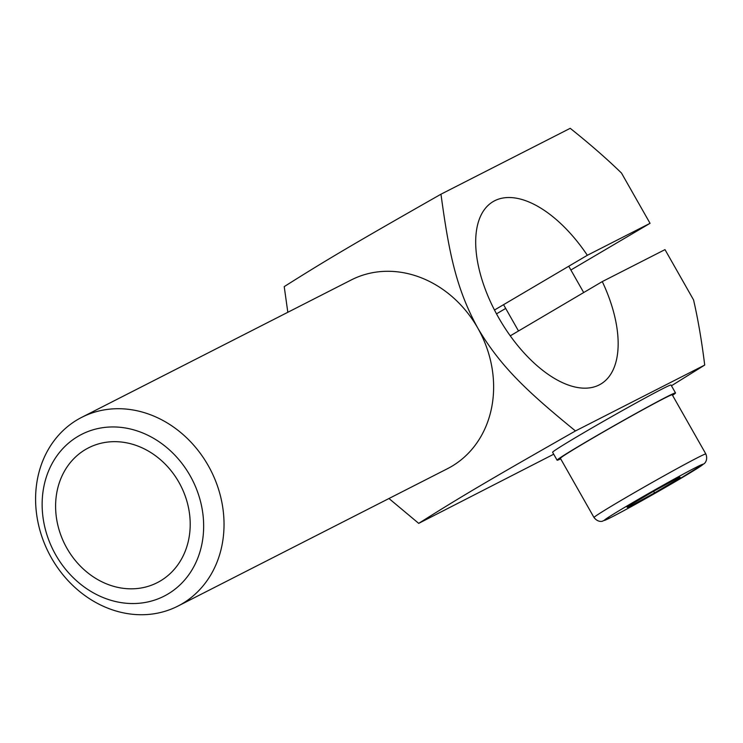 <?xml version="1.0" encoding="UTF-8"?>
<svg xmlns="http://www.w3.org/2000/svg" width="743" height="743" viewBox="0 0 743 743"><rect width="100%" height="100%" fill="white"/><g stroke="black" fill="none" stroke-linecap="round" stroke-linejoin="round"><path stroke-width="1.11" d="M51.434 557.928A105.924 90.943 -117 0 0 177.921 606.093A105.924 90.943 -117 0 0 208.189 465.517A105.924 90.943 -117 0 0 81.702 417.352A105.924 90.943 -117 0 0 51.434 557.928M81.702 417.352L351.309 279.925A105.924 90.943 63 0 1 477.786 328.09A105.924 90.943 63 0 1 447.518 468.666L177.921 606.093M55.716 554.854A90.795 77.95 63 0 1 78.071 436.327A90.795 77.95 63 0 1 190.078 475.641A90.795 77.95 63 0 1 167.732 594.159A90.795 77.95 63 0 1 55.716 554.854M178.887 482.235A75.665 64.957 63 0 1 157.237 582.67A75.665 64.957 63 0 1 66.916 548.25A75.665 64.957 63 0 1 88.566 447.825A75.665 64.957 63 0 1 178.887 482.235M704.708 365.064L575.463 430.949C528.375 392.48 500.763 367.107 477.786 328.09C456.063 288.433 448.921 252.62 440.971 194.202L570.215 128.316C589.831 143.966 606.929 158.881 621.492 173.054L650.051 223.318L587.341 255.286A105.924 54.239 59.5 0 0 493.12 201.604A105.924 54.239 59.5 0 0 500.197 320.391A105.924 54.239 59.5 0 0 600.715 384.094A105.924 54.239 59.5 0 0 602.285 281.588L664.994 249.62L693.553 299.893C698.011 319.211 701.726 340.935 704.708 365.064L671.449 385.766M553.702 454.214L418.708 523.369C461.245 496.491 487.872 480.795 575.463 430.949M440.971 194.202C353.38 244.048 326.753 259.744 284.216 286.622L287.82 312.283M388.96 498.516L418.708 523.369M496.491 313.852L505.686 308.429M570.875 269.997L650.051 223.318M494.476 310.026L587.341 255.286M510.255 335.845L602.285 281.588M560.686 458.849A68.096 1.839 -29.6 0 1 557.101 460.196A68.096 1.839 -29.6 0 1 599.703 433.958A68.096 1.839 -29.6 0 1 666.694 396.855A68.096 1.839 -29.6 0 1 675.517 392.926A68.096 1.839 -29.6 0 1 672.526 395.322M557.101 460.196L552.616 452.301A68.096 1.839 -29.6 0 1 595.217 426.064A68.096 1.839 -29.6 0 1 662.208 388.96A68.096 1.839 -29.6 0 1 671.031 385.032L675.517 392.926M705.85 453.982L672.229 394.793A64.316 1.737 150.4 0 0 643.178 409.56A64.316 1.737 150.4 0 0 586.933 441.537A64.316 1.737 150.4 0 0 560.389 458.329L594.01 517.518C598.347 523.026 603.065 521.047 602.35 521.205L611.378 517.249C627.073 509.104 647.515 497.745 672.703 483.154L704.011 463.762C703.51 464.264 708.543 461.041 705.85 453.982A64.316 1.737 150.4 0 0 697.519 457.697A64.316 1.737 150.4 0 0 620.554 500.726A64.316 1.737 150.4 0 0 594.01 517.518M652.772 491.755L679.529 477.08L680.421 477.656L654.564 492.897L627.807 507.571L626.916 506.995L652.772 491.755M627.807 507.571L627.343 506.745M654.564 492.897L653.636 491.272M695.652 467.57A56.747 1.532 -29.6 0 1 679.594 479.114A56.747 1.532 -29.6 0 1 611.675 517.082A56.747 1.532 -29.6 0 1 627.742 505.537A56.747 1.532 -29.6 0 1 695.652 467.57M518.503 330.979L503.559 304.676M583.692 292.547L568.748 266.245"/></g></svg>
